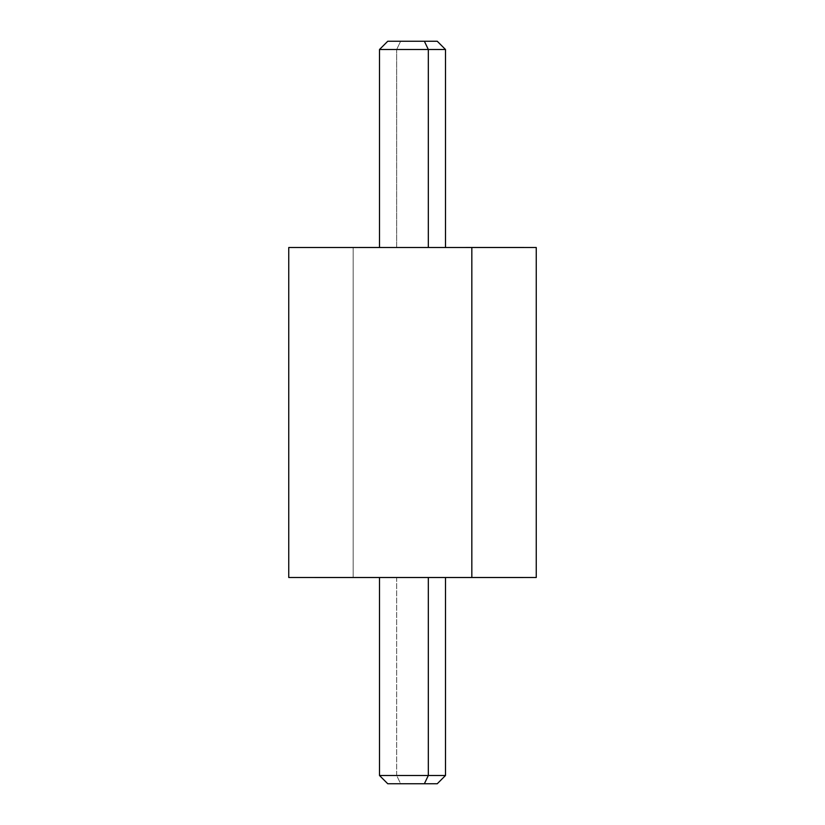 <?xml version="1.0" encoding="UTF-8"?>
<svg xmlns="http://www.w3.org/2000/svg" width="825" height="825" viewBox="0 0 825 825"><rect width="100%" height="100%" fill="white"/><g stroke="black" fill="none" stroke-linecap="round" stroke-linejoin="round"><path stroke-width="0.62" stroke-dasharray="4.12 3.09" d="M536.25 247.5L353.172 247.5L353.172 577.5L536.25 577.5M288.75 577.5L353.172 577.5L353.172 247.5L288.75 247.5M471.828 577.5L353.172 577.5M359.102 577.5L510.242 577.5L359.102 577.5M359.102 247.49L471.828 247.5M396.681 577.51L396.681 775.5L445.5 775.5L396.681 775.5L396.681 577.51L379.5 577.51L428.319 577.51M387.75 783.75L400.63 783.75L396.681 775.5L379.5 775.5L396.681 775.5L400.63 783.75L437.25 783.75M424.37 783.75L400.63 783.75M437.25 41.25L400.63 41.25L396.681 49.5L445.5 49.5L396.681 49.5L400.63 41.25L424.37 41.25M379.5 49.5L396.681 49.5L396.681 247.49L445.5 247.49L379.5 247.49L396.681 247.49L396.681 49.5L379.5 49.5M400.63 41.25L387.75 41.25M428.319 247.49L383.543 247.49L428.319 247.49M523.875 247.5L465.898 247.5"/><path stroke-width="1.24" d="M536.25 577.5L471.828 577.5L471.828 247.5L536.25 247.5L536.25 577.5M471.828 247.5L471.828 577.5L288.75 577.5L288.75 247.5L471.828 247.5L359.102 247.49M353.172 577.5L471.828 577.5M400.63 783.75L424.37 783.75L428.319 775.5L424.37 783.75L437.25 783.75L445.5 775.5L428.319 775.5L428.319 577.51L523.318 577.51L314.758 577.51L428.319 577.51L428.319 775.5L379.5 775.5L445.5 775.5L445.5 577.51M428.319 577.51L396.681 577.51M424.37 783.75L387.75 783.75L379.5 775.5L379.5 577.51M445.5 247.49L445.5 49.5L428.319 49.5L424.37 41.25L437.25 41.25L445.5 49.5L379.5 49.5L428.319 49.5L428.319 247.49L428.319 49.5L424.37 41.25L400.63 41.25M379.5 247.49L379.5 49.5L387.75 41.25L424.37 41.25M465.898 247.49L523.875 247.49"/></g></svg>
